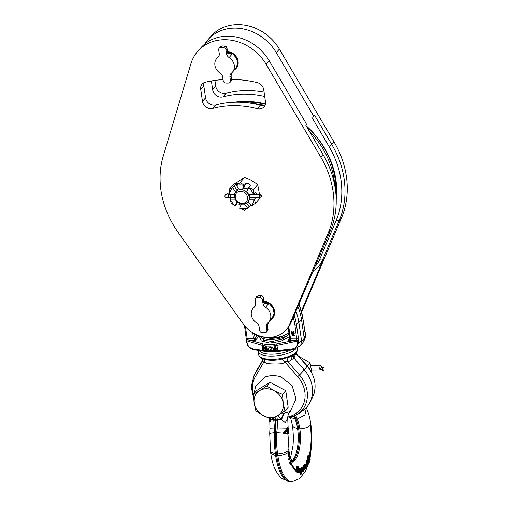 <?xml version="1.0" encoding="UTF-8"?>
<svg xmlns="http://www.w3.org/2000/svg" width="507" height="507" viewBox="0 0 507 507"><rect width="100%" height="100%" fill="white"/><g stroke="black" fill="none" stroke-linecap="round" stroke-linejoin="round"><path stroke-width="0.76" d="M269.997 382.259L266.739 385.966L259.603 390.618A15.603 13.41 -138.7 0 0 254.159 403.052L255.839 410.835L263.247 415.569L271.594 419.238L284.915 411.006L288.172 407.298L285.745 390.663L269.997 382.259L256.669 390.491L253.411 394.199L254.159 403.052A15.603 13.41 -138.7 0 0 263.247 415.569A15.603 13.41 -138.7 0 0 277.785 415.658A15.603 13.41 -138.7 0 0 283.229 403.223L282.488 394.37L274.141 390.707A15.603 13.41 -138.7 0 0 259.603 390.618L253.411 394.199M284.915 411.006L283.229 403.223A15.603 13.41 -138.7 0 0 274.141 390.707L266.739 385.966M285.745 390.663L282.488 394.37M276.385 385.669L279.49 387.329M286.804 397.938L287.057 399.643M254.051 393.476L255.762 385.928L264.939 376.872L272.608 375.193L280.517 376.536L292.102 385.554L295.999 398.996L290.238 411.583L284.402 413.142L281.879 413.04M284.002 413.142A13.733 4.481 -77.5 0 0 281.29 419.321L277.937 415.563M273.571 418.148L274.547 428.89L269.914 428.694L269.838 422.451L270.953 419.004M275.124 417.255L275.51 419.923L270.846 419.257A13.733 11.889 67 0 0 270.7 418.902M284.402 413.142A13.733 4.836 -79.4 0 0 281.658 419.663L275.567 420.309L275.548 432.604A42.024 15.267 90.3 0 0 276.486 454.076L277.633 454.025A41.878 15.21 90.3 0 1 276.702 432.629L274.496 432.617A41.878 15.21 90.3 0 0 275.428 454.012L270.523 451.87L269.705 433.295L269.914 428.694M290.238 411.583C288.679 412.799 287.837 414.986 287.703 418.148L285.245 422.686L281.29 419.321L275.51 419.923L275.567 420.309L270.725 419.6A13.733 12.117 69.5 0 0 270.408 418.795M288.622 428.301L287.596 428.7L288.591 428.301M284.598 433.605L283.901 433.599L283.318 432.794L286.645 428.757L287.108 427.192L287.697 427.192L288.147 428.751L288.648 428.307L288.775 428.637L288.249 433.453L287.475 431.387L287.729 429.017L285.156 433.212L284.598 433.605L284.059 432.794L287.247 428.745L287.697 427.192M283.318 432.794L284.059 432.794M288.775 428.637L288.179 428.707L288.648 428.307M287.697 433.447L286.899 431.102M288.622 449.24L288.039 450.679C285.948 452.561 282.481 453.676 277.633 454.025L277.887 455.755C282.805 455.394 286.297 454.259 288.35 452.339L288.096 450.615A32.873 11.94 90.3 0 0 288.47 452.897L288.451 452.992A32.873 11.94 -89.7 0 1 288.35 452.339M292.108 461.262A23.715 8.613 90.3 0 0 299.01 443.492A23.715 8.613 90.3 0 0 296.012 419.137L297.146 419.029L295.835 415.455M291.398 481.65A42.024 15.267 -89.7 0 1 289.934 481.644A42.024 15.267 -89.7 0 1 276.733 455.806L276.486 454.076L275.428 454.012L275.681 455.742L277.887 455.755A41.878 15.21 -89.7 0 0 292.495 481.511L291.398 481.65M288.749 430.361L288.711 431.761M285.156 433.212L284.256 433.073M288.236 432.515L288.622 429.239L288.515 430.773L288.128 429.968L287.894 431.432L288.261 432.515M287.653 432.509L288.122 430.316M287.944 430.773L288.515 430.773M289.402 455.172L288.534 456.205L288.724 453.588L289.427 452.136L289.51 455.197L289.288 454.551L289.51 455.197L288.927 455.197M288.47 452.897L288.838 452.136L289.427 452.136M288.375 453.721L288.451 452.992M288.819 454.697L289.11 453.138M289.053 452.89L289.288 454.551M289.706 453.138C289.51 452.352 289.32 452.447 289.148 453.423C289.32 452.447 289.51 452.352 289.706 453.138L289.516 454.747M289.136 453.645L289.028 452.998M288.287 455.527L288.432 454.475L289.015 454.475C288.597 453.797 288.331 454.076 288.217 455.305C288.711 455.977 288.984 455.698 289.015 454.475L288.705 454.038M288.217 455.305L288.584 455.742M288.534 456.205L287.938 456.199L288.134 453.581L288.724 453.588M289.009 459.215L288.996 458.778L288.401 458.778L288.407 459.209L290.175 457.339L290.257 457.777L290.175 457.339L290.771 457.346L290.847 457.783L289.009 459.215L290.771 457.346L290.847 457.783M308.541 460.115L308.833 459.019L308.541 460.115L307.958 460.109L307.046 458.645L307.939 455.641L308.535 455.647L310.214 459.291L309.34 462.295L308.75 462.289L308.49 460.115M307.16 465.933L306.577 465.927L306.101 464.33L306.482 463.461L307.065 463.468L307.4 464.589L307.724 463.854L306.665 461.136L307.058 460.274L308.25 463.468L307.16 465.933L306.684 464.33L307.065 463.468M304.973 469.495L304.396 469.495L303.44 465.825L304.682 464L305.277 464.006L306.215 467.669L304.973 469.495L304.042 465.832L305.277 464.006M302.584 471.808L302.001 471.802L301.938 471.206L303.395 470.483L303.281 469.387L302.406 470.109L301.925 467.822L303.268 466.706L303.452 467.302L302.571 468.024L302.806 469.121L303.68 468.398L303.927 470.692L302.584 471.808L302.521 471.206M300.569 472.537L300.074 472.587L300.024 470.832L300.512 470.762L300.569 472.638L299.498 472.765L299.124 468.62L301.114 468.259L301.373 474.058L300.296 474.184L300.398 472.442M297.647 470.42L298.135 470.604L298.059 472.226L297.577 471.992L297.02 466.44L298.408 466.846L298.623 467.467L297.698 467.207L297.977 468.341L298.889 468.607L298.946 472.746L297.894 472.372M298.059 472.226L296.975 472.334L296.38 466.434L297.02 466.44M290.974 464.38L290.169 464.716L289.731 462.454L291.246 460.47L291.354 460.901L291.246 460.47L291.848 460.476L291.417 461.788L290.391 462.853L290.764 464.723L290.321 462.46L291.848 460.476L291.95 460.907M291.291 461.446L291.417 461.788M298.623 467.467L297.761 467.397M302.406 470.109L301.823 470.109L301.329 467.815L303.268 466.706M302.73 468.696L303.68 468.398M307.027 463.468L306.063 461.129L306.462 460.267L307.058 460.274M290.124 458.518L290.029 458.132M290.194 457.992L290.302 458.379M309.01 456.313A32.873 11.94 90.3 0 0 310.278 425.373L310.804 424.017C309.929 417.92 308.452 412.59 306.367 408.04L304.929 414.979L297.146 419.029A23.861 8.67 90.3 0 1 299.814 428.789A23.861 8.67 90.3 0 1 292.387 461.719M294.719 416.038A42.024 15.267 90.3 0 0 296.012 419.137L294.941 419.016L293.787 416.475M311.982 373.234L310.005 362.828L298.566 356.206M307.445 365.737L310.005 362.828M308.643 459.773L309.175 459.773L309.581 460.85L309.84 459.957L308.51 457.092L308.243 457.986L308.833 459.019M309.302 460.058L308.985 461.104L309.175 459.773M309.34 462.295L308.985 461.104M309.847 458.043L309.555 459.146M309.257 459.957L309.84 459.957M309.251 459.957L308.319 457.72M309.099 458.125L309.397 457.035M308.51 460.039L307.648 458.645L308.535 455.647M308.281 460.825L308.864 460.831M308.205 463.335L307.134 465.844M306.101 464.33L306.684 464.33M306.722 464.45L307.115 463.62M307.185 463.854L307.724 463.854M306.063 461.129L306.665 461.136M307.432 462.885L307.806 461.978M306.203 467.606L304.967 469.45M303.44 465.825L304.042 465.832M304.65 467.79L305.094 467.194L305.309 468.303L305.677 467.765L305.056 465.198L304.688 465.743L305.094 467.194M305.461 466.649L305.892 465.965M305.201 467.758L305.677 467.765M303.921 470.635L302.578 471.732M301.938 471.206L302.812 470.483L302.742 469.831M301.469 472.302L300.981 472.461L300.746 469.007L300.334 469.114L300.512 470.762M300.885 474.184L300.981 472.461M300.024 470.832L299.719 468.62L301.114 468.259M300.93 470.654L301.418 470.471M299.124 468.62L299.719 468.62M298.946 472.746L298.458 472.606L298.484 469.089L298.072 468.962L298.135 470.604M298.959 472.505L298.471 472.378M297.882 472.6L298.458 472.606M298.084 469.083L298.484 469.089M298.547 470.73L299.035 470.819M298.046 472.48L297.577 471.992M296.975 472.334L297.558 472.34M291.157 462.105L291.037 461.75M301.329 467.815L301.925 467.822M302.387 469.945L303.731 468.842M302.812 470.483L303.395 470.483M307.046 458.645L307.648 458.645M321.615 367.309L319.86 369.305A2.598 0.944 -89.7 0 1 320.754 365.705A2.598 0.944 -89.7 0 1 321.615 367.309L324.036 367.322L322.281 369.318A2.598 0.944 90.3 0 0 323.143 370.921A2.598 0.944 90.3 0 0 324.036 367.322M319.86 369.305L322.281 369.318M265.453 103.872A84.46 72.596 -138.7 0 0 245.838 101.387A84.46 72.596 -138.7 0 0 233.974 102.224M204.739 44.046A44.103 37.911 41.3 0 1 207.959 39.711A44.103 37.911 41.3 0 1 276.296 52.633L313.827 116.376L311.837 117.294L328.961 146.377A89.872 77.248 -138.7 0 1 336.135 220.469L319.511 259.799A28.709 24.678 -138.7 0 1 315.373 266.169M336.204 199.695A84.46 72.596 -138.7 0 0 305.994 125.603M214.905 80.404L215.76 86.228A7.903 6.794 41.3 0 0 226.052 93.332L222.966 96.85A7.903 6.794 41.3 0 1 212.667 89.739L211.387 80.955M222.966 96.85A92.369 79.39 41.3 0 1 264.698 96.444M313.827 116.376L314.67 115.419L331.793 144.501A92.369 79.39 41.3 0 1 339.17 220.653L322.547 259.983A31.206 26.82 41.3 0 1 318.58 266.314A31.206 26.82 41.3 0 1 313.453 270.668M207.959 39.711L211.045 36.2A44.103 37.911 41.3 0 1 279.382 49.116L334.043 141.947A92.369 79.39 41.3 0 1 341.42 218.099L303.015 308.947A28.709 24.678 41.3 0 1 301.595 311.735M318.58 266.314L319.511 265.262A31.206 26.82 -138.7 0 0 323.472 258.931L301.697 310.449A28.709 24.678 41.3 0 1 301.418 311.076M226.052 93.332A92.369 79.39 41.3 0 1 264.077 92.154M286.087 329.886L287.406 328.384A28.709 24.678 -138.7 0 0 291.056 322.56L330.38 230.653A92.369 79.39 -138.7 0 0 323.01 154.502L305.879 125.419L306.722 124.456L269.192 60.713A44.103 37.911 -138.7 0 0 200.854 47.791L197.768 51.308A44.103 37.911 -138.7 0 0 190.898 63.781L163.254 156.124A92.369 79.39 -138.7 0 0 178.103 232.314L243.1 323.783A28.709 24.678 -138.7 0 0 286.087 329.886A28.709 24.678 -138.7 0 0 289.731 324.062L328.137 233.207A92.369 79.39 -138.7 0 0 320.76 157.056L266.105 64.231A44.103 37.911 -138.7 0 0 197.768 51.308M231.541 79.371A120.869 103.891 -138.7 0 1 256.992 82.495A7.903 6.794 -138.7 0 1 263.71 89.631L265.472 101.711A7.903 6.794 -138.7 0 1 264.039 106.888A7.903 6.794 -138.7 0 1 257.233 108.707L260.319 105.196A7.903 6.794 -138.7 0 0 265.224 104.81M260.319 105.196A92.369 79.39 -138.7 0 0 215.862 104.93A7.903 6.794 -138.7 0 1 205.563 97.826L203.801 85.746A7.903 6.794 -138.7 0 1 204.048 82.647M311.577 274.008A31.206 26.82 -138.7 0 0 313.757 269.984M263.925 301.164A10.723 9.215 41.3 0 1 273.431 307.698A10.723 9.215 41.3 0 1 272.595 318.111A10.723 9.215 41.3 0 1 270.871 319.581M255.243 305.848A10.723 9.215 41.3 0 1 255.553 305.252M227.491 51.448A10.723 9.215 41.3 0 1 237.003 57.982A10.723 9.215 41.3 0 1 236.161 68.388A10.723 9.215 41.3 0 1 234.437 69.858M218.815 56.131A10.723 9.215 41.3 0 1 219.119 55.529M223.048 79.586A120.869 103.891 -138.7 0 0 205.354 82.185A7.903 6.794 -138.7 0 0 202.141 84.08A7.903 6.794 -138.7 0 0 200.715 89.257L202.477 101.337A7.903 6.794 -138.7 0 0 212.775 108.447L215.862 104.93M257.233 108.707A92.369 79.39 -138.7 0 0 212.775 108.447M271.207 319.195A10.609 9.12 -138.7 0 0 272.551 317.984A10.609 9.12 -138.7 0 0 273.374 307.673A10.609 9.12 -138.7 0 0 263.938 301.221M262.956 303.344L262.411 299.637A2.497 2.148 -138.7 0 0 259.945 297.324A19.241 16.541 -138.7 0 0 256.941 297.305A2.497 2.148 -138.7 0 0 255.598 297.958A2.497 2.148 -138.7 0 0 255.148 299.593L255.686 303.3A5.203 4.468 41.3 0 1 254.748 306.703A5.203 4.468 41.3 0 1 254.235 307.185A10.4 8.942 -138.7 0 0 253.215 308.155A10.4 8.942 -138.7 0 0 256.51 322.788A5.203 4.468 41.3 0 1 259.102 326.704L259.641 330.412A2.497 2.148 -138.7 0 0 262.106 332.719A19.241 16.541 -138.7 0 0 265.11 332.738A2.497 2.148 -138.7 0 0 266.46 332.085A2.497 2.148 -138.7 0 0 266.91 330.45L266.365 326.742A5.203 4.468 41.3 0 1 267.309 323.339A5.203 4.468 41.3 0 1 267.816 322.858A10.4 8.942 -138.7 0 0 268.843 321.888A10.4 8.942 -138.7 0 0 265.541 307.255A5.203 4.468 41.3 0 1 262.956 303.344L263.938 302.223C263.722 303.313 265.288 303.82 268.628 303.737L265.434 302.768L264.02 301.564A2.497 1.401 165 0 1 264.02 301.564L264.02 301.564A2.497 1.401 165 0 1 263.938 302.223L263.646 300.816A2.497 0.9 171.7 0 0 263.792 300.442L264.02 301.564M268.495 322.256L267.347 325.627L268.032 329.487L267.671 330.71L267.823 329.417L266.91 330.45M268.564 322.186L267.519 325.494A2.497 0.342 177.3 0 1 267.347 325.627L266.365 326.742M267.519 325.494L267.645 326.819A2.497 0.9 171.7 0 1 267.5 327.199M258.469 295.708A1.248 0.399 83.7 0 0 258.399 295.701L258.399 295.701A1.248 0.399 83.7 0 0 258.272 295.79L258.38 295.784A1.248 0.488 85.9 0 1 258.545 295.689L256.808 296.576L255.598 297.958M261.282 295.809A1.248 0.501 -82.8 0 1 261.504 295.72C262.252 295.644 262.886 296.329 263.406 297.774L263.323 298.598C263.203 296.931 262.518 296.006 261.276 295.809L261.175 295.796A1.248 0.418 -85.3 0 1 261.352 295.701A1.248 0.418 -85.3 0 1 261.422 295.727M256.941 297.305L258.272 295.79L256.808 296.576M234.735 69.529A10.66 9.164 -138.7 0 0 236.256 68.185A10.66 9.164 -138.7 0 0 237.479 66.316M229.17 189.345L232.631 187.723A12.979 11.16 -138.7 0 0 229.69 194.428L229.17 189.345L233.499 184.421L244.602 177.558C249.501 179.301 253.874 181.633 257.727 184.561L259.54 194.682M249.698 197.115L259.704 197.179A1.248 0.456 -89.7 0 1 259.267 196.171A1.248 0.456 -89.7 0 1 259.546 194.777L259.882 197.084A1.248 0.456 -89.7 0 1 259.704 197.179L259.749 198.427L255.42 203.358L251.371 206.038L248.113 201.52A7.801 6.705 -138.7 0 0 249.184 199.074L249.311 199.15A7.998 6.876 41.3 0 1 248.17 201.754M232.529 187.451L233.955 185.835A2.497 0.323 144 0 1 236.135 184.06A2.497 0.323 144 0 1 237.821 183.223A2.497 0.323 144 0 1 237.644 183.553L236.218 185.169L240.274 182.488L244.304 185.22L245.73 183.597A2.497 1.229 -156.3 0 1 248.582 183.718A2.497 1.229 -156.3 0 1 250.198 185.765A2.497 1.229 -156.3 0 1 250.097 185.93L248.671 187.546L246.732 191.912A7.998 6.876 41.3 0 1 248.639 194.536L248.512 194.46A7.801 6.705 -138.7 0 0 246.725 192.001L246.732 191.912M244.602 177.558L240.274 182.488M248.119 201.539L247.701 202.014A7.801 6.705 -138.7 0 1 240.014 203.497A7.801 6.705 -138.7 0 1 234.576 196.824A7.801 6.705 41.3 0 1 235.983 191.716L238.683 188.693M244.304 185.22L242.365 189.675L243.772 188.072L248.031 188.953M242.365 189.675A7.801 6.705 -138.7 0 0 239.507 189.656L239.317 189.567A7.998 6.876 41.3 0 1 242.371 189.58M235.983 191.716A7.801 6.705 41.3 0 1 243.671 190.233A7.801 6.705 41.3 0 1 249.108 196.906A7.801 6.705 -138.7 0 1 247.701 202.014M250.16 197.122L249.907 197.324L249.533 196.431L249.685 194.542M236.218 185.169L239.317 189.567M244.165 185.486A12.979 11.16 -138.7 0 0 236.325 185.442M257.727 184.561L253.399 189.491L253.728 194.511L255.148 192.888A2.497 0.906 -89.7 0 1 255.503 192.698A2.497 0.906 -89.7 0 1 256.377 194.663M248.671 187.546L253.399 189.491M256.041 197.153A2.497 0.906 -89.7 0 1 255.82 197.502L254.4 199.124L255.42 203.358M250.838 197.122L249.184 199.074M254.4 199.124L249.311 199.15M251.161 205.88A12.979 11.16 -138.7 0 0 254.102 199.175M250.743 205.303A2.497 0.323 -36 0 0 249.102 206.698L247.676 208.32L244.317 210.215L239.589 208.269L241.566 203.782M240.812 205.417A2.497 1.229 23.7 0 0 238.607 204.106A2.497 1.229 23.7 0 0 236.649 204.321L235.223 205.943L231.192 203.212L230.172 198.978L231.591 197.356A2.497 0.906 90.3 0 0 231.813 197.008M244.425 203.795L244.475 204.036A7.998 6.876 41.3 0 1 241.427 204.023M247.676 208.32L244.475 204.036M239.634 208.117A12.979 11.16 -138.7 0 0 247.473 208.162M235.223 205.943L237.061 201.691A7.998 6.876 41.3 0 1 235.153 199.067L235.413 198.991M230.172 198.978L230.368 199.036A12.979 11.16 -138.7 0 0 235.267 205.791M230.368 199.036L235.153 199.067M229.69 194.428L234.481 194.454A7.998 6.876 41.3 0 1 235.628 191.849L235.812 191.938M232.631 187.723L235.628 191.849M235.318 197.305A6.553 5.634 -138.7 0 0 242.302 203.396A6.553 5.634 -138.7 0 0 247.524 197.381A6.553 5.634 41.3 0 0 240.54 191.291A6.553 5.634 41.3 0 0 235.318 197.305M253.728 194.511L248.639 194.536M253.43 194.568A12.979 11.16 -138.7 0 0 248.531 187.812M281.505 336.762A15.102 5.431 171.7 0 1 270.44 338.372M256.46 334.772L256.574 335.539L258.253 335.514M254.432 333.771L255.046 337.985A1.248 0.45 171.7 0 1 253.519 338.397L255.446 340.292L259.159 335.957L261.301 340.907L269.711 343.005L280.682 341.363L289.465 336.673M257.017 335.678L255.065 338.131A1.248 0.393 165.2 0 1 253.576 338.67L247.182 338.632L247.264 339.741A1.248 0.659 119.8 0 0 246.82 340.774L262.081 345.261C266.378 346.357 271.353 346.382 277.018 345.349L297.26 341.072L297.546 343.036C297.875 346.116 295.917 348.138 291.683 349.095L277.766 350.476C272.031 351.04 267.056 351.009 262.835 350.388L252.727 348.86C249.514 347.865 247.644 345.825 247.105 342.738L246.82 340.774A1.248 0.45 -8.3 0 1 246.421 340.514A1.248 0.45 -8.3 0 1 246.453 340.387L246.415 340.21A1.248 1.248 0 0 0 246.421 340.514L246.713 342.478A1.248 0.45 -8.3 0 0 247.105 342.738M255.065 338.131L255.446 340.292L249.907 340.26A1.248 0.805 105.2 0 0 249.292 341.781M259.996 336.116L263.874 340.355L272.392 341.388L282.146 339.145L289.148 334.506M289.725 338.378A1.248 0.501 -1.6 0 0 289.719 338.448A1.248 0.501 -1.6 0 0 290.543 338.891L288.775 326.654M294.415 335.976L294.58 335.45L293.54 335.444L293.331 334.341L292.583 333.948L291.931 334.569L292.089 335.964L294.415 335.976L293.331 335.685L292.945 334.386L292.051 334.379M294.098 333.815L294.263 333.289L291.728 333.517L294.098 333.815L291.728 333.517M293.357 332.807L292.266 332.459L291.994 331.261L291.5 331.933L292 332.991L293.445 333.093L293.889 332.377L293.388 331.318L293.566 332.567L293.166 332.852L291.937 332.554L292.203 331.02L291.582 331.496M293.8 332.807L293.952 331.464L293.128 331.267M246.453 340.387L247.264 339.741L249.907 340.26L262.696 343.74C266.733 344.785 271.416 344.811 276.74 343.822L293.8 340.52L294.085 342.048M289.554 337.288L288.261 340.489L293.8 340.52L296.804 340.032L297.26 341.072A1.248 0.45 171.7 0 0 298.306 340.691L298.465 338.511L296.468 324.867A56.714 48.748 -138.7 0 0 294.161 315.215M295.892 311.108A57.373 49.318 -138.7 0 1 298.915 322.794L301.564 340.945L298.591 342.656L295.334 348.759L291.747 349.887L291.683 349.095M297.546 343.036A1.248 0.45 171.7 0 0 298.591 342.656L298.306 340.691L296.804 340.032L294.947 325.285A1.248 0.45 -8.3 0 0 296.468 324.867L301.545 319.803L304.213 338.378L303.649 341.56L300.74 345.324L301.564 340.945M298.902 303.991A56.714 48.748 41.3 0 1 302.749 317.724L305.214 332.826A1.248 0.45 -8.3 0 0 305.246 332.7A1.248 0.45 -8.3 0 0 305.201 332.611M298.946 303.889L302.78 317.597A1.248 0.45 171.7 0 1 302.749 317.724L301.545 319.803A57.373 49.318 -138.7 0 0 297.869 306.437M263.83 347.701L263.963 350.356A21.427 7.706 -8.3 0 1 263.558 350.299L263.247 346.395A20.806 7.478 -8.3 0 0 263.855 346.49L266.055 349.798M265.605 346.693A20.806 7.478 -8.3 0 0 266.036 346.731L265.82 346.978A21.427 7.706 -8.3 0 1 265.389 346.94L265.605 346.693M263.963 350.356L263.501 347.175L265.706 350.571A21.427 7.706 -8.3 0 0 266.352 350.622L266.036 346.731M266.612 346.775A20.806 7.478 -8.3 0 0 267.05 346.801L266.84 347.042A21.427 7.706 -8.3 0 1 266.403 347.016L266.612 346.775M266.403 347.016L266.935 350.667A21.427 7.706 -8.3 0 0 267.373 350.692L267.05 346.801M267.93 348.772A20.806 7.478 -8.3 0 0 268.983 348.797L268.773 349.038A21.427 7.706 -8.3 0 1 267.715 349.012L267.93 348.772M267.715 349.012L267.772 349.399A21.427 7.706 -8.3 0 0 268.83 349.424L268.983 348.797M270.434 350.122A20.806 7.478 -8.3 0 0 272.633 350.045L272.417 350.293A21.427 7.706 -8.3 0 1 270.199 350.362L272.265 348.113L272.151 347.333L270.953 346.839A20.806 7.478 -8.3 0 1 270.637 346.845L269.813 347.092L269.306 347.954A21.427 7.706 -8.3 0 0 269.692 347.954L270.022 347.479M271.701 348.138L269.635 350.749A21.427 7.706 -8.3 0 0 272.474 350.679L272.633 350.045M275.719 349.31L275.631 350.426L275.466 349.336A21.427 7.706 -8.3 0 0 276.328 349.241L276.48 348.518A20.806 7.478 -8.3 0 1 275.624 348.62L275.092 346.775A21.427 7.706 -8.3 0 1 274.585 346.826L274.807 346.579A20.806 7.478 -8.3 0 0 275.314 346.522M305.468 334.544A1.248 0.45 -8.3 0 1 305.531 334.658L305.246 332.7A1.248 1.248 0 0 0 304.98 332.091L305.499 334.791A1.248 0.45 -8.3 0 0 305.531 334.658L305.214 337.782L305.499 334.791L304.194 337.947M304.935 332.041L304.77 331.242A1.248 0.45 171.7 0 1 304.739 331.369M289.738 338.188A1.248 0.45 -8.3 0 0 289.706 338.315A1.248 0.45 -8.3 0 0 290.517 338.619M289.731 338.511L288.128 327.516M298.465 338.511A1.248 0.45 -8.3 0 1 296.937 338.929L290.543 338.891C290.733 339.291 289.972 339.823 288.261 340.489L289.744 338.334M277.823 351.237L291.747 349.887L295.334 348.759L300.74 345.324M290.841 349.982A18.556 6.673 171.7 0 1 272.183 354.203A18.556 6.673 171.7 0 1 259.305 350.552M263.868 359.152L269.889 360.002C270.877 360.078 277.304 360.135 279.091 359.755L289.44 357.074C295.011 354.653 296.018 352.929 296.056 352.91C297.26 351.351 297.723 350.058 297.451 349.025A19.558 7.028 -8.3 0 1 296.322 351.959A19.558 7.028 -8.3 0 1 275.257 359.229A19.558 7.028 -8.3 0 1 258.754 354.672L258.278 351.433A19.558 7.028 -8.3 0 0 274.781 355.99A19.558 7.028 -8.3 0 0 295.847 348.721A19.558 7.028 -8.3 0 0 296.234 348.239M262.315 361.32L262.087 361.808A3.327 3.245 -155.9 0 0 262.233 361.516L262.233 361.516C262.594 359.919 262.392 358.804 261.625 358.17M287.684 416.969A27.955 24.025 -138.7 0 0 297.679 376.638L284.902 361.985C283.026 363.348 284.028 363.937 274.807 364.032C265.636 363.773 266.663 363.5 264.014 361.865L262.087 361.808L254.495 374.743A29.812 25.623 -138.7 0 0 253.944 375.731L256.593 370.655A31.206 26.82 41.3 0 1 257.163 369.622L262.493 360.547M282.247 359.19A3.815 0.418 40.7 0 0 284.902 361.985C284.89 361.428 285.961 361.421 288.109 361.96L293.978 358.1L295.765 353.227A3.327 2.827 4.7 0 0 295.771 353.24L307.16 366.288A29.812 25.623 41.3 0 1 312.413 397.577L309.771 402.653A31.206 26.82 41.3 0 1 302.457 410.968L297.767 414.244A29.812 25.623 -138.7 0 0 299.491 375.009L304.27 369.901A31.206 26.82 41.3 0 1 309.771 402.653M293.173 355.236L293.978 358.1L304.27 369.901L307.236 366.143C315.493 376.409 317.217 386.885 312.413 397.577M294.782 356.541A3.327 3.004 25.4 0 1 293.908 354.761M294.117 357.853A3.327 3.017 28.6 0 1 293.268 355.179M293.661 358.373A3.327 2.649 50.1 0 1 292.881 355.407M292.026 359.678A3.327 2.649 52.5 0 1 291.481 356.168M297.679 376.638L299.491 375.009L288.109 361.96A3.327 2.592 71.5 0 1 288.914 357.283M257.163 369.622L254.495 374.743A1.87 0.944 -149.6 0 0 255.49 376.384L264.014 361.865A3.828 1.971 152.1 0 0 264.141 359.267M263.855 346.49L265.839 350.045L265.389 346.94M263.025 346.649A21.427 7.706 -8.3 0 0 263.634 346.737M266.352 350.622L265.82 346.978M267.373 350.692L266.84 347.042M268.83 349.424L268.773 349.038M269.578 350.362L271.492 348.379L271.391 347.682L270.719 347.472A21.427 7.706 -8.3 0 1 270.402 347.479L269.692 347.954M270.098 346.934L270.427 347.086A21.427 7.706 -8.3 0 0 270.738 347.08L272.278 347.644M272.474 350.679L272.417 350.293M275.624 348.62L275.092 346.775M276.48 348.518L276.258 348.772A21.427 7.706 -8.3 0 1 275.402 348.873M276.328 349.241L276.258 348.772M274.585 346.826L272.962 349.551A21.427 7.706 -8.3 0 0 274.959 349.393L275.117 350.476A21.427 7.706 -8.3 0 0 275.631 350.426M273.469 349.05A21.427 7.706 -8.3 0 0 274.889 348.924L274.674 347.447L273.469 349.05L274.895 347.2M273.685 348.803A20.806 7.478 -8.3 0 0 274.857 348.702M292.9 334.772L293.033 335.685L292.292 335.678L292.184 334.62L292.9 334.772M293.002 335.438L292.501 335.438L292.374 334.493M226.521 53.622L225.983 49.914A2.497 2.148 -138.7 0 0 223.517 47.607A19.241 16.541 -138.7 0 0 220.513 47.588A2.497 2.148 -138.7 0 0 219.163 48.241A2.497 2.148 -138.7 0 0 218.713 49.87L219.258 53.577A5.203 4.468 41.3 0 1 218.314 56.987A5.203 4.468 41.3 0 1 217.807 57.468A10.4 8.942 -138.7 0 0 216.781 58.438A10.4 8.942 -138.7 0 0 220.082 73.071A5.203 4.468 41.3 0 1 222.668 76.982L223.213 80.689A2.497 2.148 -138.7 0 0 225.678 83.002A19.241 16.541 -138.7 0 0 228.682 83.015A2.497 2.148 -138.7 0 0 230.026 82.368A2.497 2.148 -138.7 0 0 230.476 80.733L229.937 77.026A5.203 4.468 41.3 0 1 230.875 73.623A5.203 4.468 41.3 0 1 231.388 73.135A10.4 8.942 -138.7 0 0 232.409 72.171A10.4 8.942 -138.7 0 0 229.113 57.538A5.203 4.468 41.3 0 1 226.521 53.622L227.504 52.506C227.294 53.596 228.86 54.103 232.2 54.021L228.987 53.039L227.592 51.847A2.497 1.401 165 0 1 227.592 51.847L227.592 51.847A2.497 1.401 165 0 1 227.504 52.506L227.218 51.093A2.497 0.9 171.7 0 0 227.364 50.719L227.592 51.847M232.067 72.539L230.919 75.911L231.604 79.77L231.243 80.987L231.388 79.694L230.476 80.733M232.136 72.469L231.084 75.777A2.497 0.342 177.3 0 1 230.919 75.911L229.937 77.026M231.084 75.777L231.211 77.102A2.497 0.9 171.7 0 1 231.065 77.476M222.034 45.991A1.248 0.399 83.7 0 0 221.971 45.979L221.971 45.979A1.248 0.399 83.7 0 0 221.844 46.074L221.946 46.061A1.248 0.488 85.9 0 1 222.117 45.966L220.38 46.859L219.163 48.241M223.517 47.607L224.848 46.093A1.248 0.501 -82.8 0 1 225.076 45.998C225.824 45.928 226.458 46.612 226.978 48.057L226.895 48.875C226.768 47.214 226.09 46.283 224.848 46.093L224.747 46.08A1.248 0.418 -85.3 0 1 224.924 45.985A1.248 0.418 -85.3 0 1 224.994 46.004M220.513 47.588L221.844 46.074L220.38 46.859M265.376 104.258A82.28 70.72 -138.7 0 0 247.289 102.078A82.28 70.72 -138.7 0 0 241.402 102.268M335.767 192.451A82.28 70.72 -138.7 0 0 306.19 125.939M251.985 103.415A82.59 70.986 41.3 0 1 263.913 105.272M309.086 130.857A82.59 70.986 41.3 0 1 334.728 185.347M229.677 194.422L230.647 194.504A1.248 0.456 90.3 0 0 230.47 194.606L234.602 194.625L230.47 194.606A3.771 1.356 -8.3 0 0 227.757 194.973A1.35 0.488 171.7 0 1 225.907 194.777A1.35 0.488 171.7 0 1 226.889 194.156A1.35 0.488 171.7 0 1 228.429 194.206A3.771 1.356 -8.3 0 0 230.47 194.606A1.248 0.456 -89.7 0 0 230.197 196A1.248 0.456 -89.7 0 0 230.634 197.001A1.248 0.456 -89.7 0 0 230.805 196.906M259.546 194.777L249.59 194.713L260.706 194.783L261.048 197.09A1.248 0.456 90.3 0 0 261.32 195.689A1.248 0.456 90.3 0 0 260.883 194.688A1.248 0.456 90.3 0 0 260.706 194.783M259.882 197.084L261.048 197.09M276.841 416.234L277.424 420.233L277.177 428.909L274.547 428.89L274.496 432.617L269.705 433.295M286.645 428.757L277.177 428.909L276.702 432.629L283.546 433.092M288.134 428.707L287.247 428.745M289.117 452.136L287.976 434.233L285.042 433.301M286.886 431.387L287.475 431.387M291.956 460.768A23.861 8.67 90.3 0 0 297.609 428.776A23.861 8.67 90.3 0 0 294.941 419.016L291.119 417.464M297.609 428.776L292.697 426.628L293.458 437.573L293.065 445.368L290.65 457.327M270.77 453.594L275.681 455.742A41.878 15.21 -89.7 0 0 288.838 481.492L281.835 478.443L279.851 476.631L275.884 470.94C273.438 466.117 271.733 460.337 270.77 453.594L270.523 451.87M287.627 433.447L288.21 433.447M290.46 461.738A32.873 11.94 -89.7 0 1 289.636 458.867M289.453 458.119A32.873 11.94 -89.7 0 1 288.971 455.926M310.018 458.467L311.957 442.338L311.057 425.747L310.531 427.103A32.873 11.94 -89.7 0 1 309.466 457.187M308.402 461.097A32.873 11.94 -89.7 0 1 307.945 462.454M306.551 465.844A32.873 11.94 -89.7 0 1 306.057 466.827M304.384 469.444A32.873 11.94 -89.7 0 1 303.864 470.078M301.995 471.725A32.873 11.94 -89.7 0 1 301.462 472.036M299.491 472.587A32.873 11.94 -89.7 0 1 298.959 472.581M296.994 471.985A32.873 11.94 -89.7 0 1 290.733 462.549M289.731 462.454L290.321 462.46M291.012 462.27A32.873 11.94 90.3 0 0 297.064 470.42M299.035 470.864A32.873 11.94 90.3 0 0 299.441 470.845M301.405 470.198A32.873 11.94 90.3 0 0 301.811 469.957M303.566 468.398A32.873 11.94 90.3 0 0 304.073 467.796M305.721 465.249A32.873 11.94 90.3 0 0 306.139 464.444M306.602 463.468A32.873 11.94 90.3 0 0 306.855 462.891M307.527 461.199A32.873 11.94 90.3 0 0 307.926 460.045M310.531 427.103L310.278 425.373C308.224 427.293 304.739 428.428 299.814 428.789M289.053 455.774A32.873 11.94 90.3 0 0 289.611 457.992M289.82 458.746A32.873 11.94 90.3 0 0 290.701 461.446M288.407 459.209L288.92 459.215M297.66 414.32L305.119 408.807M308.972 459.139A32.873 11.94 -89.7 0 1 308.801 459.773M289.573 463.17L290.169 463.176M323.472 258.931L322.547 259.983L319.511 259.799M341.42 218.099L339.17 220.653L336.135 220.469M334.043 141.947L331.793 144.501L328.961 146.377M276.296 52.633L279.382 49.116M301.697 310.449L303.015 308.947M288.908 332.846A15.603 5.609 171.7 0 1 269.895 337.985A15.603 5.609 171.7 0 1 262.119 336.692M291.056 322.56L289.731 324.062M330.38 230.653L328.137 233.207M269.192 60.713L266.105 64.231M323.01 154.502L320.76 157.056M264.077 301.735A10.4 8.942 41.3 0 1 273.039 308.199A10.4 8.942 41.3 0 1 272.139 318.136L274.116 313.434L273.058 308.085L269.325 303.725L264.052 301.678M264.248 302.033L268.628 303.737L265.541 307.255M254.235 307.185L255.16 306.133M261.175 295.796A19.241 16.541 -138.7 0 0 258.38 295.784M259.945 297.324L261.276 295.809M262.411 299.637L263.323 298.598L263.646 300.816M200.715 89.257L203.801 85.746M202.477 101.337L205.563 97.826M237.206 190.321L233.955 185.835M243.772 188.072L245.73 183.597M250.597 197.47L255.82 197.502M237.631 202.084L236.649 204.321M246.465 203.073L249.102 206.698M234.678 197.375L231.591 197.356M289.123 334.347A15.603 5.609 171.7 0 1 272.658 339.411A15.603 5.609 171.7 0 1 260.034 336.122M256.574 335.539L257.03 335.019M252.701 332.776L253.519 338.397M245.439 326.704L247.182 338.632A1.248 0.45 171.7 0 1 246.37 338.334A1.248 0.45 171.7 0 1 246.396 338.207M294.947 325.285A55.472 47.683 -138.7 0 0 293.204 317.471M262.696 343.74A1.248 0.805 105.2 0 0 262.081 345.261L262.835 350.388A1.248 0.849 -81.4 0 0 263.482 351.186L253.373 349.659A1.248 0.849 -81.4 0 1 252.727 348.86M276.74 343.822L277.83 351.275C272.354 351.801 267.576 351.769 263.482 351.186A1.248 0.849 -81.4 0 0 263.786 351.155M301.652 341.3L304.213 338.378M246.738 342.352A1.248 0.45 -8.3 0 0 246.713 342.478C247.872 345.641 247.067 347.01 253.373 349.659M304.707 331.128A1.248 0.45 171.7 0 1 304.77 331.242L302.78 317.597M268.932 351.63A12.833 4.614 -8.3 0 0 281.905 350.869M255.49 376.384A27.955 24.025 -138.7 0 0 253.437 394.757M215.76 86.228L212.667 89.739M227.649 52.018A10.4 8.942 41.3 0 1 236.604 58.482A10.4 8.942 41.3 0 1 235.711 68.413L237.688 63.711L236.63 58.368L232.897 54.008L227.624 51.955M227.82 52.31L232.2 54.021L229.113 57.538M217.807 57.468L218.732 56.416M224.747 46.08A19.241 16.541 -138.7 0 0 221.946 46.061M225.983 49.914L226.895 48.875L227.218 51.093M228.093 197.274A1.248 0.393 -105.6 0 0 228.264 197.324C222.117 198.383 225.621 192.261 229.221 194.276A1.248 1.058 120 0 0 228.429 194.206L228.518 194.789M234.608 197.027L228.264 197.324A1.248 0.393 -105.6 0 0 228.365 196.253A1.248 0.393 -105.6 0 0 227.757 194.973M269.838 422.451L268.811 418.161M288.172 428.611L287.703 418.148M287.976 434.233L288.014 433.447M288.838 481.492L289.934 481.644M287.665 433.447L288.249 433.453M292.495 481.511L299.536 478.551L305.569 471.111L309.048 462.295M291.265 460.451L291.867 460.451M292.951 462.454L291.931 460.945M291.683 460.451L290.676 458.017M290.441 457.327L289.763 455.001M290.188 457.327L290.79 457.333M288.356 459.222L288.958 459.228M306.209 407.71L306.367 408.04M290.562 417.629L292.697 426.628M303.237 361.554L308.605 367.347L310.018 369.806M310.804 424.017L311.057 425.747M290.238 464.799L290.834 464.799M320.754 365.705L310.734 365.648M311.704 370.851L323.143 370.921M273.393 317.021L272.551 317.984M268.843 321.888L272.139 318.136M253.215 308.155L255.401 305.67M267.671 330.71L266.46 332.085M267.645 326.819L268.032 329.487M261.504 295.72L258.545 295.689M263.406 297.774L263.792 300.442M236.769 67.602L236.256 68.185M288.946 333.131L280.954 336.914L270.104 338.372L261.327 336.496M244.513 325.627L246.415 340.21M305.214 337.782L303.649 341.56M258.259 350.394L258.278 351.433M279.091 359.755C271.739 360.673 266.143 360.281 262.303 358.588C259.971 357.346 258.785 356.041 258.754 354.672M295.873 353.119L307.236 366.143M292.095 355.413L289.44 357.074M253.944 375.731L251.244 386.771L253.652 398.508M287.716 418.262L297.767 414.244M297.254 347.656L297.451 349.025M232.409 72.171L235.711 68.413M216.781 58.438L218.967 55.954M231.243 80.987L230.026 82.368M231.211 77.102L231.604 79.77M225.076 45.998L222.117 45.966M226.978 48.057L227.364 50.719M230.647 194.504L234.614 194.53M249.634 194.618L260.883 194.688"/></g></svg>
